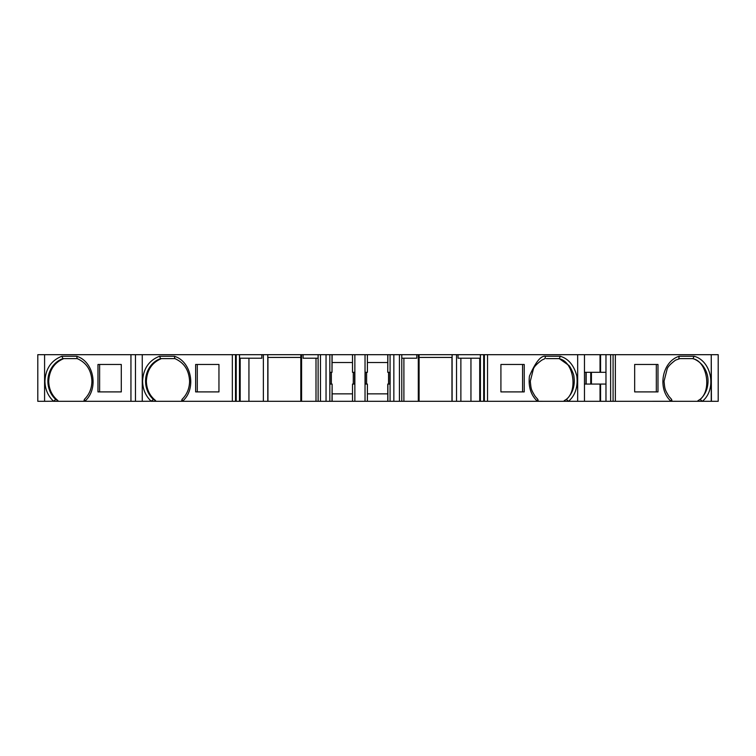 <?xml version="1.0" encoding="UTF-8"?>
<svg xmlns="http://www.w3.org/2000/svg" width="756" height="756" viewBox="0 0 756 756"><rect width="100%" height="100%" fill="white"/><g stroke="black" fill="none" stroke-linecap="round" stroke-linejoin="round"><path stroke-width="1.13" d="M491.202 401.304L487.535 401.304L487.544 354.687L484.379 354.687L484.379 401.304L487.535 401.304L487.544 354.687L577.669 354.687L577.669 401.304L568.588 401.313C568.918 400.642 578.935 393.923 576.819 376.044C572.169 357.862 560.101 356.605 560.366 356.246L545.501 356.237C540.909 355.471 535.55 362.096 529.446 376.129C527.348 393.781 537.072 400.529 537.346 401.294L486.713 401.304M44.585 354.687L135.466 354.687L135.466 401.304L83.869 401.304L84.37 399.366C89.274 394.537 91.788 388.49 91.911 381.241C91.382 370.223 86.477 362.682 77.188 358.599L63.806 358.599C54.347 362.511 49.31 370.034 48.715 381.166C48.913 389.283 51.984 395.757 57.919 400.567L55.736 399.442A23.606 21.395 -90 0 1 47.883 381.166A23.606 21.395 -90 0 1 62.984 358.599L77.188 358.599L76.696 356.265L61.841 356.265C51.219 360.442 45.587 368.739 44.935 381.166C45.086 389.274 47.959 395.964 53.544 401.228L44.585 401.304L44.585 354.687L37.8 354.687L37.8 401.304L44.585 401.304M235.513 401.304L235.513 354.687L235.711 401.304L232.347 401.304L232.347 354.687L135.466 354.687L135.466 401.304L142.26 401.304L142.26 354.687M233.028 401.304L181.534 401.304L182.035 399.366C186.94 394.537 189.454 388.49 189.586 381.241C189.057 370.223 184.143 362.682 174.853 358.599L161.482 358.599C152.013 362.511 146.985 370.034 146.38 381.166C146.588 389.283 149.66 395.757 155.594 400.567L153.411 399.442A23.606 21.395 -90 0 1 145.558 381.166A23.606 21.395 -90 0 1 160.65 358.599L174.853 358.599L174.371 356.265L159.516 356.265C148.894 360.442 143.253 368.739 142.601 381.166C142.761 389.274 145.624 395.964 151.209 401.238L142.26 401.304M315.999 358.212L315.999 401.304L300.812 401.304L300.812 354.687L267.785 354.687L267.785 357.427L300.812 357.427L300.812 401.304L267.936 401.304L267.936 357.427M331.345 372.311L331.345 384.067M366.603 372.311L366.603 384.067M470.95 358.212L470.95 401.304L451.956 401.304L451.956 357.427M315.999 401.304L318.115 401.304L318.115 354.687L303.099 354.687L303.099 358.212L318.115 358.212M484.379 401.304L484.18 354.687L480.419 354.687L480.419 401.304L480.353 354.687L458.041 354.687L458.041 358.212L480.353 358.212M615.356 354.687L615.356 401.304L671.092 401.294C657.002 389.123 661.982 361.444 679.247 356.246L678.746 358.599L692.997 358.609L694.121 356.237C711.774 360.99 716.962 389.397 702.352 401.313L711.245 401.304L711.245 354.687L613.088 354.687L613.088 401.304L615.289 401.304M711.245 354.687L711.415 401.304L718.2 401.304L718.2 354.687L711.415 354.687M235.513 354.687L232.347 354.687M235.711 401.304L239.472 401.304L239.472 354.687L235.711 354.687M239.539 358.212L261.85 358.212L261.85 354.687L239.539 354.687L239.539 401.304L248.941 401.304L248.941 358.212M261.85 354.687L267.785 354.687M300.812 354.687L303.099 354.687M320.468 354.687L326.044 354.687L326.044 401.304L320.468 401.304L320.468 354.687L318.115 354.687M329.824 354.687L331.997 354.687L331.997 372.311L329.824 372.311L329.824 354.687L326.044 354.687M354.857 354.687L365.035 354.687L365.035 401.304L354.857 401.304L354.857 354.687L331.997 354.687M387.762 354.687L387.762 372.311L387.894 354.687L365.035 354.687M387.894 354.687L390.068 354.687L390.068 372.311L387.894 372.311M393.848 354.687L399.423 354.687L399.423 401.304L393.848 401.304L393.848 354.687L390.068 354.687M399.423 354.687L419.079 354.687L419.079 357.427L452.107 357.427L452.107 354.687L419.079 354.687M452.107 354.687L458.041 354.687M600.585 354.687L605.972 354.687L605.972 372.311L600.585 372.311L600.585 354.687L577.669 354.687M613.088 401.304L610.631 401.304L610.631 354.687L605.972 354.687M610.631 354.687L613.088 354.687M634.662 364.477L657.985 364.477L657.985 391.901L634.662 391.901L634.662 364.477L656.331 364.477L656.331 391.901L634.662 391.901M679.257 356.256L694.121 356.256M121.291 364.477L97.968 364.477L97.968 391.901L121.291 391.901L121.291 364.477L99.622 364.477L99.622 391.901L121.291 391.901M84.87 401.304L84.87 401.181C99.008 389.066 93.98 361.415 76.696 356.265M218.956 364.477L195.643 364.477L195.643 391.901L218.956 391.901L218.956 364.477L197.297 364.477L197.297 391.901L218.956 391.901M182.546 401.304L182.546 401.19C196.683 389.066 191.646 361.415 174.371 356.265M332.13 354.687L331.997 372.311M354.857 372.311L352.504 372.311L352.504 354.687L352.504 362.521L332.13 362.521M352.504 372.311L352.504 362.521M367.388 354.687L367.388 372.311L367.388 354.687L367.388 372.311L365.035 372.311M387.762 362.521L367.388 362.521M401.776 358.212L416.792 358.212L416.792 354.687M524.239 391.901L524.239 364.477L500.916 364.477L500.916 391.901L524.239 391.901M577.669 401.304L584.464 401.304L584.464 354.687M600.585 372.311L584.464 372.311M692.997 358.609C696.607 359.884 699.82 362.162 702.636 365.422C705.272 368.919 706.954 372.67 707.682 376.696C708.363 380.627 708.07 384.813 706.794 389.236C705.32 393.347 703.108 396.768 700.15 399.499L702.352 401.313L671.092 401.294L671.583 399.366L668.947 396.39C664.486 389.085 664.864 388.83 664.042 381.241L667.161 368.937C667.832 366.745 670.629 363.816 675.543 360.13L679.956 358.599M605.972 372.311L605.972 401.304L610.631 401.304M605.972 401.304L600.585 401.304L600.585 384.067L600.037 384.067L600.037 401.304L600.585 401.304M600.037 401.304L584.464 401.304M576.355 401.304L577.414 401.304M546.276 358.599L559.242 358.609L568.833 365.403C570.005 366.131 574.106 374.343 573.927 376.677C574.579 380.996 574.277 385.182 573.02 389.227C571.716 393.082 569.504 396.503 566.395 399.499L568.588 401.313L537.346 401.294L537.828 399.366L535.201 396.39C530.731 389.085 531.118 388.83 530.296 381.241L533.405 368.937C534.086 366.745 536.873 363.816 541.787 360.13L545 358.599L545.501 356.237M480.419 401.304L484.18 401.304M480.353 401.304L479.72 401.304L479.72 358.212M470.95 401.304L479.72 401.304M451.956 401.304L419.089 401.304L419.089 357.427M419.079 357.427L419.079 401.304L403.893 401.304L403.893 358.212M399.423 401.304L403.893 401.304M390.068 372.311L390.068 401.304L393.848 401.304M390.068 401.304L387.894 401.304L387.894 384.067L387.894 401.304M387.762 401.304L387.762 384.067L387.762 401.304L367.388 401.304L367.388 384.067L367.388 401.304L367.388 384.067L365.035 384.067M365.035 401.304L367.388 401.304M352.504 393.857L352.504 384.067L352.504 401.304L332.13 401.304L332.13 384.067L332.13 393.857L352.504 393.857L352.504 401.304L354.857 401.304M331.997 401.304L332.13 384.067L331.997 401.304L329.824 401.304L329.824 372.311M326.044 401.304L329.824 401.304M318.115 401.304L320.468 401.304M267.785 357.427L267.785 401.304L248.941 401.304M239.472 401.304L238.66 401.304L239.472 401.304M181.534 401.304L151.209 401.304M83.869 401.304L53.544 401.304M497.854 401.304L489.236 401.304M84.37 399.366L84.87 401.181M53.544 401.228L55.736 399.442M57.919 400.567L57.919 401.304M61.841 356.265L62.984 358.599L63.806 358.599M182.035 399.366L182.546 401.19M151.209 401.238L153.411 399.442M155.594 400.567L155.594 401.304M159.516 356.265L160.65 358.599L161.482 358.599M559.242 358.609L560.366 356.246M500.916 391.901L522.576 391.901L522.576 364.477L500.916 364.477M672.084 401.304L671.583 399.366M263.362 354.687L263.362 401.304M301.587 401.304L301.587 354.687M332.13 393.857L332.13 401.304M367.388 393.857L387.762 393.857M418.304 354.687L418.304 401.304M537.828 399.366L538.329 401.304M564.25 401.304L564.25 400.595C578.765 393.64 574.144 360.423 558.391 358.599M564.25 400.595L566.395 399.499M584.464 384.067L600.037 384.067M698.005 401.304L698.005 400.595C712.521 393.64 707.899 360.423 692.146 358.599M698.005 400.595L700.15 399.499M240.172 358.212L240.172 401.304M329.824 384.067L331.997 384.067M354.857 384.067L352.504 384.067M390.068 384.067L387.894 384.067M605.972 384.067L600.585 384.067M390.115 384.067L390.115 372.311L390.115 384.067M456.529 354.687L456.529 401.304M130.949 354.687L130.949 401.304M135.466 354.687L135.466 401.304M600.037 354.687L600.037 372.311M354.592 384.067L354.592 372.311M389.85 384.067L389.85 372.311M591.428 384.067L591.428 372.311M590.738 384.067L590.738 372.311M585.957 372.311L585.957 384.067M330.041 372.311L330.041 384.067M365.299 372.311L365.299 384.067M452.107 401.304L452.107 357.427M236.203 401.304L236.203 354.687M483.689 354.687L483.689 401.304M460.876 358.212L460.876 401.304M353.288 372.311L353.288 384.067M388.546 372.311L388.546 384.067M586.165 372.311L586.165 384.067M401.776 401.304L401.776 354.687"/></g></svg>
